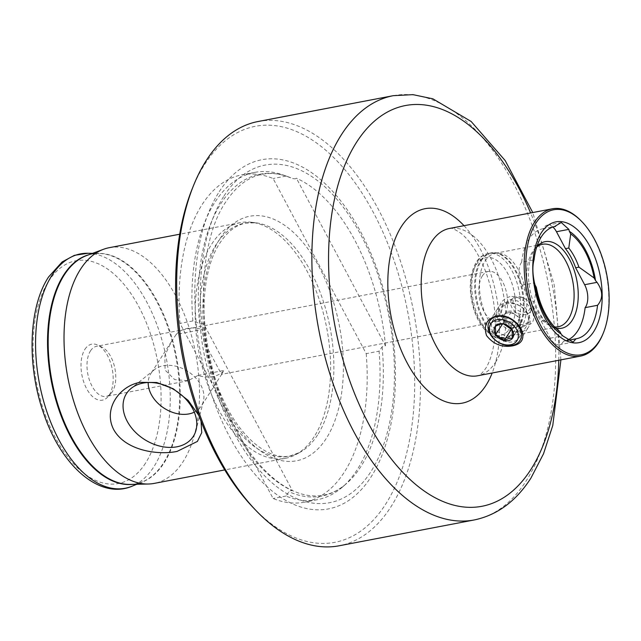 <?xml version="1.0" encoding="UTF-8"?>
<svg xmlns="http://www.w3.org/2000/svg" width="641" height="641" viewBox="0 0 641 641"><rect width="100%" height="100%" fill="white"/><g stroke="black" fill="none" stroke-linecap="round" stroke-linejoin="round"><path stroke-width="0.48" stroke-dasharray="3.21 2.4" d="M509.907 296.615C500.381 300.068 497.232 306.614 500.477 316.245C506.526 324.058 514.755 327.086 525.171 325.324C544.113 324.915 527.928 294.411 509.907 296.615M523.473 324.835L504.876 320.476L501.078 313.946L502.905 304.611L510.028 299.547L517.728 301.006L525.796 308.321L529.402 321.638L523.473 324.835M203.293 323.096L201.995 323.729L199.527 323.417L192.877 320.949A166.628 90.333 -100.8 0 1 254.701 172.397A166.628 90.333 -100.8 0 1 282.841 174.881A166.628 90.333 -100.8 0 1 285.99 176.075L292.641 178.543L295.108 178.855L296.406 178.222L385.513 345.803L383.847 345.739L382.124 346.853L379.087 351.172A166.628 90.333 -100.8 0 1 357.109 469.829A166.628 90.333 -100.8 0 1 342.502 487.04A166.628 90.333 -100.8 0 1 317.263 499.724A166.628 90.333 -100.8 0 1 285.974 496.046L289.019 491.727L290.734 490.621L292.408 490.685L203.293 323.096A163.599 88.69 79.2 0 0 292.408 490.685M499.091 316.574A15.745 11.498 -147.3 0 0 492.56 320.708A15.745 11.498 -147.3 0 0 495.661 335.636A15.745 11.498 -147.3 0 0 512.536 341.861A15.745 11.498 -147.3 0 0 519.058 337.735A15.745 11.498 -147.3 0 0 515.957 322.8A15.745 11.498 -147.3 0 0 499.091 316.574M552.887 227.026A16.201 8.782 79.2 0 0 547.438 225.135A16.201 8.782 79.2 0 0 543.568 228.044A16.201 8.782 79.2 0 0 543.159 228.741L554.569 226.561M543.159 228.741A57.145 30.976 79.2 0 0 542.639 228.829A57.145 30.976 79.2 0 0 528.977 239.085A57.145 30.976 79.2 0 0 521.622 262.249L534.057 259.877M521.622 262.249A16.201 8.782 79.2 0 0 521.173 262.882A16.201 8.782 79.2 0 0 522.103 285.197L531.109 302.135L534.41 301.502L536.357 287.376M485.189 260.847A41.994 22.764 -100.8 0 1 495.229 253.315A41.994 22.764 -100.8 0 1 499.211 253.195A41.994 22.764 -100.8 0 1 523.785 283.282A41.994 22.764 -100.8 0 1 521.037 328.272A41.994 22.764 -100.8 0 1 514.739 334.45A41.994 22.764 -100.8 0 1 510.997 335.812A41.994 22.764 -100.8 0 1 483.514 309.258A41.994 22.764 -100.8 0 1 485.189 260.847M554.617 326.926A41.994 22.764 -100.8 0 1 549.385 325.396A41.994 22.764 -100.8 0 1 528.625 292.6A41.994 22.764 -100.8 0 1 532.471 251.809A41.994 22.764 -100.8 0 1 534.754 248.836A41.994 22.764 -100.8 0 1 536.701 247.017M555.731 328.048A44.069 23.893 -100.8 0 1 552.31 326.798A44.069 23.893 -100.8 0 1 530.524 292.384A44.069 23.893 -100.8 0 1 534.554 249.573A44.069 23.893 -100.8 0 1 536.846 246.561M194.295 412.155A29.999 21.898 -147.3 0 0 201.298 406.065A29.999 21.898 -147.3 0 0 203.381 401.242A29.999 21.898 -147.3 0 0 192.861 375.169A29.999 21.898 -147.3 0 0 163.263 365.763A29.999 21.898 -147.3 0 0 154.353 369.729A29.999 21.898 -147.3 0 0 150.835 373.631A29.999 21.898 -147.3 0 0 148.199 382.525M176.155 334.506L171.459 341.533L164.873 355.402L165.074 370.073L174.656 379.576L188.174 380.714L197.925 375.442A29.999 21.898 -147.3 0 0 212.884 376.563A29.999 21.898 -147.3 0 0 224.005 370.458L221.562 374.328L203.974 341.645L202.236 329.522L176.155 334.506A29.999 21.898 -147.3 0 1 187.276 328.4A29.999 21.898 -147.3 0 1 202.236 329.522M109.226 247.69A119.979 65.045 -100.8 0 1 187.733 323.537A119.979 65.045 -100.8 0 1 182.965 461.865A119.979 65.045 -100.8 0 1 154.273 483.386M198.798 415.36L201.05 421.329M314.106 436.801A119.979 65.045 -100.8 0 1 296.118 454.437A119.979 65.045 -100.8 0 1 285.413 458.323A119.979 65.045 -100.8 0 1 206.907 382.477A119.979 65.045 -100.8 0 1 211.674 244.149A119.979 65.045 -100.8 0 1 240.367 222.627A119.979 65.045 -100.8 0 1 251.753 222.291A119.979 65.045 -100.8 0 1 321.974 308.241A119.979 65.045 -100.8 0 1 314.106 436.801M219.278 191.627A177.733 96.35 -100.8 0 1 360.827 232.114A177.733 96.35 -100.8 0 1 371.011 476.992A177.733 96.35 -100.8 0 1 229.47 436.505A177.733 96.35 -100.8 0 1 219.278 191.627M192.028 189.287A211.77 114.803 -100.8 0 1 204.751 164.296A211.77 114.803 -100.8 0 1 373.407 212.548A211.77 114.803 -100.8 0 1 385.545 504.323A211.77 114.803 -100.8 0 1 252.778 507.143M258.067 121.518A215.969 117.079 -100.8 0 1 399.383 258.043A215.969 117.079 -100.8 0 1 390.802 507.031A215.969 117.079 -100.8 0 1 339.161 545.779M197.925 375.442L224.005 370.458M90.493 350.875A25.496 13.822 -100.8 0 1 96.591 346.3A25.496 13.822 -100.8 0 1 101.991 347.142A25.496 13.822 -100.8 0 1 114.595 367.045A25.496 13.822 -100.8 0 1 112.263 391.811A25.496 13.822 -100.8 0 1 110.877 393.622A25.496 13.822 -100.8 0 1 106.166 396.386A25.496 13.822 -100.8 0 1 89.484 380.273A25.496 13.822 -100.8 0 1 90.493 350.875M482.32 275.983A25.496 13.822 -100.8 0 1 488.418 271.407A25.496 13.822 -100.8 0 1 505.1 287.529A25.496 13.822 -100.8 0 1 504.09 316.918A25.496 13.822 -100.8 0 1 497.993 321.494A25.496 13.822 -100.8 0 1 481.311 305.38A25.496 13.822 -100.8 0 1 482.32 275.983M84.924 349.289A28.492 15.448 -100.8 0 1 97.777 345.106A28.492 15.448 -100.8 0 1 111.863 367.365A28.492 15.448 -100.8 0 1 109.25 395.04A28.492 15.448 -100.8 0 1 107.704 397.059A28.492 15.448 -100.8 0 1 85.75 386.948A28.492 15.448 -100.8 0 1 84.924 349.289M366.219 353.632A166.628 90.333 -100.8 0 1 344.241 472.289A166.628 90.333 -100.8 0 1 304.395 502.183A166.628 90.333 -100.8 0 1 273.106 498.506L180.009 323.409A166.628 90.333 -100.8 0 1 241.833 174.857A166.628 90.333 -100.8 0 1 273.122 178.535L366.219 353.632L379.087 351.172M385.513 345.803A163.599 88.69 79.2 0 0 296.406 178.222M559.785 331.453L544.578 320.612A47.995 26.017 -100.8 0 1 534.41 301.502M544.578 320.612L541.268 321.245A47.995 26.017 -100.8 0 1 531.109 302.135M192.877 320.949L180.009 323.409M285.99 176.075L273.122 178.535M285.974 496.046L273.106 498.506M581.491 221.249A74.989 40.655 -100.8 0 1 603.005 333.801M541.268 321.245L550.274 338.176A16.201 8.782 79.2 0 0 559.297 344.77A16.201 8.782 79.2 0 0 563.583 341.172A57.145 30.976 79.2 0 0 564.096 341.084A57.145 30.976 79.2 0 0 567.253 340.155M563.583 341.172L567.606 340.403M519.987 321.95A8.998 6.57 -147.3 0 0 515.532 314.875A8.998 6.57 -147.3 0 0 507.175 313.088L503.089 314.25L503.457 322.495L511.991 328.408L516.085 327.247A8.998 6.57 -147.3 0 0 519.202 325.027A8.998 6.57 -147.3 0 0 519.987 321.95L519.803 317.832L511.262 311.919L507.175 313.088A8.998 6.57 -147.3 0 0 504.058 315.3A8.998 6.57 -147.3 0 0 503.273 318.377A8.998 6.57 -147.3 0 0 507.728 325.452A8.998 6.57 -147.3 0 0 516.085 327.247L520.172 326.077L519.987 321.95M508.289 311.358A8.998 6.57 32.7 0 1 518.281 314.507A8.998 6.57 32.7 0 1 520.308 323.304A8.998 6.57 32.7 0 1 517.191 325.516A8.998 6.57 32.7 0 1 507.199 322.375A8.998 6.57 32.7 0 1 505.164 313.577A8.998 6.57 32.7 0 1 508.289 311.358M526.189 311.935A9.27 6.771 32.7 0 1 514.314 306.727A9.27 6.771 32.7 0 1 517.023 297.344A9.27 6.771 32.7 0 1 528.897 302.56A9.27 6.771 32.7 0 1 526.189 311.935M526.421 314.386A11.073 8.085 32.7 0 1 513.257 309.571A11.073 8.085 32.7 0 1 512.928 298.249A11.073 8.085 32.7 0 1 515.46 296.967A11.073 8.085 32.7 0 1 526.79 299.956A11.073 8.085 32.7 0 1 531.02 309.883A11.073 8.085 32.7 0 1 526.421 314.386M521.974 327.198A14.863 10.849 32.7 0 1 504.307 320.732A14.863 10.849 32.7 0 1 503.866 305.541A14.863 10.849 32.7 0 1 507.271 303.818A14.863 10.849 32.7 0 1 522.471 307.832A14.863 10.849 32.7 0 1 528.16 321.157A14.863 10.849 32.7 0 1 521.974 327.198M522.367 331.469A17.996 13.14 32.7 0 1 502.384 325.179A17.996 13.14 32.7 0 1 498.321 307.576A17.996 13.14 32.7 0 1 504.563 303.153A17.996 13.14 32.7 0 1 524.538 309.443A17.996 13.14 32.7 0 1 528.601 327.038A17.996 13.14 32.7 0 1 522.367 331.469M503.089 314.25L495.373 326.261M503.457 322.495L502.568 323.889M511.262 311.919L503.546 323.929M519.803 317.832L512.087 329.843M520.172 326.077L512.447 338.087M511.991 328.408L511.534 329.129M88.795 254.749A117.007 63.435 -100.8 0 1 98.85 253.475A117.007 63.435 -100.8 0 1 170.21 334.273A117.007 63.435 -100.8 0 1 163.535 462.946A117.007 63.435 -100.8 0 1 142.494 481.84A117.007 63.435 -100.8 0 1 132.679 484.364M317.543 434.999A118.689 64.34 -100.8 0 1 299.756 452.45A118.689 64.34 -100.8 0 1 214.983 390.609A118.689 64.34 -100.8 0 1 216.217 244.429A118.689 64.34 -100.8 0 1 255.863 222.804A118.689 64.34 -100.8 0 1 325.324 307.824A118.689 64.34 -100.8 0 1 317.543 434.999M382.124 346.853A163.888 88.843 -100.8 0 1 360.787 466.704A163.888 88.843 -100.8 0 1 346.42 483.635A163.888 88.843 -100.8 0 1 289.019 491.727M199.527 323.417A163.888 88.843 -100.8 0 1 220.873 203.566A163.888 88.843 -100.8 0 1 287.737 176.604A163.888 88.843 -100.8 0 1 292.641 178.543M495.509 362.333A74.989 40.655 79.2 0 0 498.49 275.878A74.989 40.655 79.2 0 0 449.421 228.476C450.719 227.355 454.669 229.045 461.272 233.556C470.67 241.529 478.595 253.684 485.061 270.013C491.671 287.288 495.108 305.18 495.381 323.697C495.87 339.121 492.296 358.231 485.566 368.623C479.099 377.293 478.058 375.177 477.577 375.786A74.989 40.655 79.2 0 0 495.509 362.333M464.02 225.688A98.986 53.66 -100.8 0 1 492.176 372.998M393.245 95.685A215.969 117.079 -100.8 0 1 534.554 232.202A215.969 117.079 -100.8 0 1 525.981 481.191A215.969 117.079 -100.8 0 1 474.332 519.939M522.103 285.197L534.49 282.833M476.303 264.669A39.598 21.465 -100.8 0 1 507.84 273.691A39.598 21.465 -100.8 0 1 510.108 328.24A39.598 21.465 -100.8 0 1 478.579 319.218A39.598 21.465 -100.8 0 1 476.303 264.669M477.737 261.207A43.195 23.413 -100.8 0 1 488.073 253.459A43.195 23.413 -100.8 0 1 516.334 280.766A43.195 23.413 -100.8 0 1 514.619 330.564A43.195 23.413 -100.8 0 1 504.291 338.312A43.195 23.413 -100.8 0 1 476.023 311.005A43.195 23.413 -100.8 0 1 477.737 261.207M480.59 260.663A43.195 23.413 -100.8 0 1 490.918 252.915A43.195 23.413 -100.8 0 1 519.178 280.221A43.195 23.413 -100.8 0 1 517.463 330.019A43.195 23.413 -100.8 0 1 507.135 337.767A43.195 23.413 -100.8 0 1 478.867 310.46A43.195 23.413 -100.8 0 1 480.59 260.663M481.407 260.615A43.067 23.348 -100.8 0 1 495.789 252.77A43.067 23.348 -100.8 0 1 521.005 283.626A43.067 23.348 -100.8 0 1 518.176 329.77A43.067 23.348 -100.8 0 1 511.718 336.108A43.067 23.348 -100.8 0 1 480.958 313.665A43.067 23.348 -100.8 0 1 481.407 260.615M87.873 253.267A119.29 64.669 -100.8 0 1 160.627 335.636A119.29 64.669 -100.8 0 1 153.824 466.824A119.29 64.669 -100.8 0 1 132.375 486.086M145.491 463.187A113.385 61.464 -100.8 0 1 55.19 437.362A113.385 61.464 -100.8 0 1 48.692 281.143A113.385 61.464 -100.8 0 1 138.985 306.967A113.385 61.464 -100.8 0 1 145.491 463.187M92.552 253.355L98.85 253.475L91.967 254.052L86.687 255.535A116.999 63.427 -100.8 0 1 167.053 323.08A116.999 63.427 -100.8 0 1 164.144 462.818A116.999 63.427 -100.8 0 1 130.435 484.412L135.892 483.835L142.494 481.84L136.693 484.275M219.975 238.588A124.482 67.481 -100.8 0 1 319.114 266.944A124.482 67.481 -100.8 0 1 326.253 438.452A124.482 67.481 -100.8 0 1 227.114 410.096A124.482 67.481 -100.8 0 1 219.975 238.588M224.046 195.906A171.86 93.169 -100.8 0 1 360.915 235.063A171.86 93.169 -100.8 0 1 370.77 471.848A171.86 93.169 -100.8 0 1 233.901 432.699A171.86 93.169 -100.8 0 1 224.046 195.906M558.776 360.266A203.974 110.573 79.2 0 0 530.62 212.956M550.274 338.176L562.662 335.812M296.118 454.437L299.756 452.45L290.405 455.847C269.212 460.959 239.678 437.883 221.986 396.971C198.526 346.38 198.197 274.548 220.071 242.779C227.579 231.433 236.192 224.871 245.92 223.092L255.863 222.804L251.753 222.291M342.502 487.04L346.42 483.635C339.305 489.78 331.693 493.626 323.585 495.156C314.37 496.943 304.675 495.717 294.499 491.479C285.357 487.633 276.279 481.375 267.273 472.713C251.937 457.786 238.708 437.755 227.587 412.604C195.954 343.223 195.617 245.92 225.688 202.043C236.128 186.178 248.315 176.94 262.257 174.312C270.358 172.75 278.851 173.511 287.737 176.604L282.841 174.881M502.905 304.611L492.56 320.708M514.739 334.45L511.718 336.108L504.291 338.312C497.344 338.28 493.386 337.527 492.408 336.068L484.46 329.37C480.069 324.226 476.583 317.792 474.011 310.068C468.323 291.102 469.068 275.133 476.247 262.153C479.308 257.378 483.25 254.485 488.073 253.459L495.789 252.77L499.211 253.195M542.51 244.277L495.229 253.315M534.754 248.836L536.95 246.448M154.353 369.729L131.197 388.35M171.459 341.533L150.835 373.631M285.413 458.323L224.759 469.917M488.418 271.407L96.591 346.3M497.993 321.494L221.562 374.336M101.991 347.142L97.777 345.106M254.701 172.397L241.833 174.857M317.263 499.724L304.395 502.183M110.877 393.622L107.704 397.059M188.174 380.714L106.166 396.386M240.367 222.627L179.704 234.221M221.922 373.967L201.298 406.065M203.381 401.242L196.058 430.039M549.385 325.396L552.31 326.798M558.279 326.774L510.997 335.812M542.639 228.829L555.082 226.449M547.438 225.135L561.244 222.499M559.297 344.77L573.102 342.134M564.096 341.084L576.531 338.704M529.402 321.638L519.058 337.735M560.915 359.857L554.185 284.796L532.759 212.548M519.202 325.027L520.308 323.304M512.928 298.249L503.866 305.541M489.62 321.125L498.321 307.576M519.899 340.587L528.601 327.038M531.02 309.883L528.16 321.157M504.058 315.3L505.164 313.577"/><path stroke-width="0.96" d="M512.696 345.852C502.111 347.678 493.402 344.257 486.559 335.588C483.306 325.308 486.719 318.753 496.783 315.917C506.823 314.915 514.955 319.234 521.173 328.881C525.067 338.168 522.239 343.824 512.696 345.852M554.569 226.561L561.244 222.499L568.855 229.366L569.336 231.321A55.703 30.199 -100.8 0 1 595.529 280.582L597.019 282.344C603.029 290.934 603.205 298.578 597.556 305.284A57.145 30.976 -100.8 0 1 590.201 328.448A57.145 30.976 -100.8 0 1 576.531 338.704A57.145 30.976 -100.8 0 1 576.019 338.793L573.102 342.134L562.662 335.812L561.163 334.041A55.703 30.199 -100.8 0 1 534.979 284.788L534.49 282.833C532.583 274.036 532.375 266.584 533.857 260.462L534.057 259.877A57.145 30.976 -100.8 0 1 541.413 236.705A57.145 30.976 -100.8 0 1 555.082 226.449A57.145 30.976 -100.8 0 1 555.595 226.361M603.413 332.791L603.005 333.801A74.989 40.655 -100.8 0 1 598.502 342.647A74.989 40.655 -100.8 0 1 580.57 356.1A74.989 40.655 -100.8 0 1 531.501 308.698A74.989 40.655 -100.8 0 1 534.482 222.243A74.989 40.655 -100.8 0 1 552.414 208.79A74.989 40.655 -100.8 0 1 581.491 221.249L582.244 222.034A73.787 39.998 -100.8 0 1 603.413 332.791A73.787 39.998 -100.8 0 1 598.974 341.493A73.787 39.998 -100.8 0 1 540.211 324.683A73.787 39.998 -100.8 0 1 535.98 223.02A73.787 39.998 -100.8 0 1 582.244 222.034M536.701 247.017A41.994 22.764 -100.8 0 1 542.51 244.277A41.994 22.764 -100.8 0 1 569.993 270.822A41.994 22.764 -100.8 0 1 568.327 319.234A41.994 22.764 -100.8 0 1 558.279 326.774A41.994 22.764 -100.8 0 1 554.617 326.926M536.846 246.561A44.069 23.893 -100.8 0 1 536.95 246.448A44.069 23.893 -100.8 0 1 570.899 262.089A44.069 23.893 -100.8 0 1 572.181 320.34A44.069 23.893 -100.8 0 1 555.731 328.048M541.228 232.891A61.488 33.332 -100.8 0 1 590.201 246.897A61.488 33.332 -100.8 0 1 593.726 331.621A61.488 33.332 -100.8 0 1 544.754 317.615A61.488 33.332 -100.8 0 1 541.228 232.891M142.983 383.11A39.678 28.965 -147.3 0 0 131.197 388.35A39.678 28.965 -147.3 0 0 131.373 427.667A39.678 28.965 -147.3 0 0 176.86 446.817A39.678 28.965 -147.3 0 0 196.058 430.039A39.678 28.965 -147.3 0 0 182.132 395.553A39.678 28.965 -147.3 0 0 142.983 383.11M148.199 382.525A29.999 21.898 -147.3 0 0 188.871 413.926A29.999 21.898 -147.3 0 0 194.295 412.155M201.05 421.329L201.739 432.643L197.396 441.425L177.052 451.416C157.325 455.43 125.179 450.407 113.673 429.55C102.744 408.421 120.22 385.449 140.331 382.348L156.749 382.501L173.246 388.775L188.19 400.401L198.798 415.36M224.759 469.917L154.273 483.386A119.979 65.045 -100.8 0 1 148.392 484.011A119.979 65.045 -100.8 0 1 74.092 402.476A119.979 65.045 -100.8 0 1 80.534 269.22A119.979 65.045 -100.8 0 1 103.521 249.285A119.979 65.045 -100.8 0 1 109.226 247.69L179.704 234.221M474.332 519.939L339.161 545.779A215.969 117.079 -100.8 0 1 255.406 509.907L252.778 507.143A211.77 114.803 -100.8 0 1 192.028 189.287L193.446 185.746A215.969 117.079 -100.8 0 1 206.426 160.266A215.969 117.079 -100.8 0 1 258.067 121.518L393.245 95.685A215.969 117.079 -100.8 0 0 341.605 134.426A215.969 117.079 -100.8 0 0 333.024 383.414A215.969 117.079 -100.8 0 0 474.332 519.939C497.288 515.092 516.157 501.126 530.948 478.05L543.512 453.78L552.774 425.472L560.915 359.857M255.406 509.907A215.969 117.079 -100.8 0 1 193.446 185.746M561.163 334.041L559.785 331.453A53.988 29.27 -100.8 0 1 536.357 287.376L534.979 284.788M569.336 231.321L570.714 233.917A53.988 29.27 -100.8 0 1 594.151 277.986L595.529 280.582M570.714 233.917L568.775 248.035A47.995 26.017 -100.8 0 1 578.935 267.145L594.151 277.986M568.775 248.035L565.466 248.668A47.995 26.017 -100.8 0 1 575.634 267.778L578.935 267.145M565.466 248.668L556.468 231.73A16.201 8.782 79.2 0 0 552.887 227.026M567.253 340.155A57.145 30.976 79.2 0 0 585.121 307.656A16.201 8.782 79.2 0 0 584.632 284.708L575.634 267.778M567.606 340.403L576.019 338.793M585.121 307.656L597.556 305.284M512.087 329.843L512.447 338.087L508.874 338.456L504.275 340.419L495.733 334.506L495.373 326.261L499.972 324.298L503.546 323.929L512.087 329.843M498.674 323.977A10.496 7.66 32.7 0 1 512.127 329.875A10.496 7.66 32.7 0 1 509.066 340.499A10.496 7.66 32.7 0 1 495.613 334.594A10.496 7.66 32.7 0 1 498.674 323.977M513.657 345.018A17.996 13.14 32.7 0 1 493.682 338.72A17.996 13.14 32.7 0 1 489.62 321.125A17.996 13.14 32.7 0 1 495.854 316.702A17.996 13.14 32.7 0 1 515.837 322.992A17.996 13.14 32.7 0 1 519.899 340.587A17.996 13.14 32.7 0 1 513.657 345.018M511.59 344.505A15.6 11.386 32.7 0 1 491.599 335.74A15.6 11.386 32.7 0 1 496.158 319.963A15.6 11.386 32.7 0 1 516.141 328.737A15.6 11.386 32.7 0 1 511.59 344.505M502.568 323.889L495.733 334.506M511.534 329.129L504.275 340.419M132.679 484.364A117.007 63.435 -100.8 0 1 58.155 407.492A117.007 63.435 -100.8 0 1 63.643 275.077A117.007 63.435 -100.8 0 1 88.795 254.749M552.414 208.79L449.421 228.476A74.989 40.655 79.2 0 0 431.489 241.929A74.989 40.655 79.2 0 0 428.508 328.384A74.989 40.655 79.2 0 0 477.577 375.786L580.57 356.1M492.176 372.998A98.986 53.66 -100.8 0 1 485.942 385.385A98.986 53.66 -100.8 0 1 407.115 362.83A98.986 53.66 -100.8 0 1 401.442 226.449A98.986 53.66 -100.8 0 1 464.02 225.688M530.62 212.956A203.974 110.573 79.2 0 0 356.628 142.166A203.974 110.573 79.2 0 0 368.319 423.196A203.974 110.573 79.2 0 0 530.756 469.669A203.974 110.573 79.2 0 0 558.776 360.266M136.693 484.275L132.375 486.086A119.29 64.669 -100.8 0 1 49.493 419.022A119.29 64.669 -100.8 0 1 51.977 275.285A119.29 64.669 -100.8 0 1 87.873 253.267L92.552 253.355M148.392 484.011L130.435 484.412A116.999 63.427 -100.8 0 1 57.986 404.904A116.999 63.427 -100.8 0 1 64.268 274.965A116.999 63.427 -100.8 0 1 86.687 255.535L103.521 249.285M556.468 231.73L568.855 229.366M584.632 284.708L597.019 282.344M132.375 486.086C99.684 500.276 61.031 465.63 43.548 413.092C26.706 365.498 28.436 307.303 48.596 276.952L62.145 261.921L74.404 255.334L87.873 253.267M532.759 212.548L505.188 160.571L471.159 121.494L432.891 98.826L412.964 94.644L393.245 95.685"/></g></svg>
